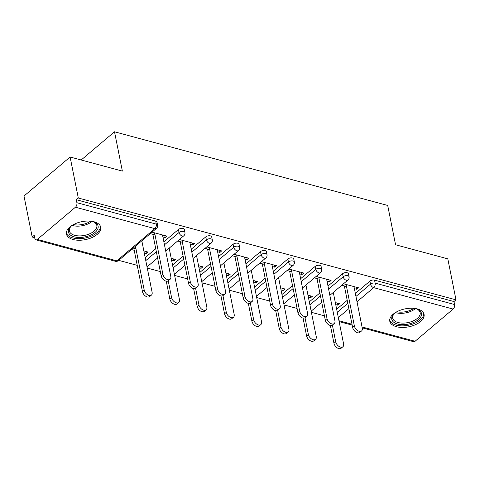 <?xml version="1.0" encoding="UTF-8"?>
<svg xmlns="http://www.w3.org/2000/svg" width="480" height="480" viewBox="0 0 480 480"><rect width="100%" height="100%" fill="white"/><g stroke="black" fill="none" stroke-linecap="round" stroke-linejoin="round"><path stroke-width="0.72" d="M73.098 239.52A17.478 9.156 168.7 0 0 92.004 237.54A17.478 9.156 168.7 0 0 100.728 227.22A17.478 9.156 168.7 0 0 94.068 221.772A17.478 9.156 168.7 0 0 75.162 223.752A17.478 9.156 168.7 0 0 66.444 234.072A17.478 9.156 168.7 0 0 73.098 239.52M396.438 326.706A17.478 9.156 168.7 0 0 415.344 324.732A17.478 9.156 168.7 0 0 424.068 314.412A17.478 9.156 168.7 0 0 417.414 308.964A17.478 9.156 168.7 0 0 398.508 310.944A17.478 9.156 168.7 0 0 389.784 321.258A17.478 9.156 168.7 0 0 396.438 326.706M32.19 237.024L34.206 235.314L34.806 238.314A3.36 1.968 -74.9 0 0 35.946 239.85A3.36 1.968 -74.9 0 0 37.386 239.412L75.426 207.216A3.36 1.968 -74.9 0 0 76.884 202.704L76.284 199.71L78.3 198.006L70.11 157.008L24 196.026L32.19 237.024L34.686 237.696M118.71 260.352L137.22 265.344M147.27 268.056L160.308 271.572M174.624 275.43L187.662 278.946M201.978 282.804L215.016 286.32M229.332 290.184L242.37 293.7M256.686 297.558L269.724 301.074M284.04 304.938L297.078 308.454M311.394 312.312L324.432 315.828M70.11 157.008L122.364 171.096L114.51 131.79L81.18 159.996M114.51 131.79L387.702 205.458L395.556 244.764L447.81 258.858L456 299.85L453.984 301.56L374.55 280.14L375.15 283.134L454.584 304.554L453.984 301.56M454.584 304.554A3.36 1.968 105.1 0 1 453.126 309.066L415.08 341.262A3.36 1.968 105.1 0 1 413.646 341.7L362.22 327.834M78.3 198.006L456 299.85M343.524 283.776L358.446 287.796L356.7 289.278L356.292 287.214M335.328 302.562L339.63 303.726L337.878 305.202L337.47 303.144M341.778 285.252L346.506 286.524M354.396 288.654L356.7 289.278M335.742 304.626L337.878 305.202M145.188 257.628L155.742 248.7M163.872 241.818L178.422 229.5A3.36 1.758 -11.3 0 1 183.072 228.504A3.36 1.758 -11.3 0 1 184.35 229.554L184.95 232.548A3.36 1.758 -11.3 0 0 183.672 231.498A3.36 1.758 168.7 0 0 179.022 232.5L178.422 229.5M76.284 199.71L155.718 221.13A3.36 1.758 -11.3 0 1 156.996 222.174L157.596 225.174A3.36 1.758 -11.3 0 0 156.318 224.124L155.718 221.13M336.666 309.264L347.22 300.336M355.35 293.448L369.906 281.136A3.36 1.758 -11.3 0 1 374.55 280.14M190.266 244.398L192.576 245.016L194.322 243.54L179.4 239.514M177.654 240.996L182.376 242.268M171.204 258.306L175.5 259.464L173.754 260.946L173.346 258.882M171.612 260.37L173.754 260.946M199.896 272.382L210.45 263.454M218.58 256.572L233.136 244.254A3.36 1.758 -11.3 0 1 237.78 243.258A3.36 1.758 -11.3 0 1 239.058 244.308L239.658 247.302A3.36 1.758 -11.3 0 0 238.38 246.252A3.36 1.758 168.7 0 0 233.73 247.248L233.136 244.254M244.974 259.152L247.284 259.77L249.03 258.294L234.108 254.268M232.362 255.75L237.084 257.022M225.912 273.06L230.214 274.218L228.462 275.7L228.054 273.636M226.32 275.118L228.462 275.7M254.604 287.136L265.158 278.202M273.288 271.32L287.844 259.008A3.36 1.758 -11.3 0 1 292.488 258.012A3.36 1.758 -11.3 0 1 293.766 259.056L294.366 262.05A3.36 1.758 -11.3 0 0 293.088 261.006A3.36 1.758 168.7 0 0 288.438 262.002L287.844 259.008M299.688 273.9L301.992 274.524L303.738 273.042L288.816 269.022M287.07 270.498L291.792 271.776M280.62 287.814L284.922 288.972L283.17 290.448L282.762 288.39M281.034 289.872L283.17 290.448M309.312 301.884L319.866 292.956M327.996 286.074L342.552 273.762A3.36 1.758 -11.3 0 1 347.196 272.76A3.36 1.758 -11.3 0 1 348.474 273.81L349.074 276.804A3.36 1.758 -11.3 0 0 347.796 275.76A3.36 1.758 168.7 0 0 343.146 276.756L342.552 273.762M307.974 295.188L312.276 296.346L310.524 297.828L310.116 295.764M308.388 297.246L310.524 297.828M327.042 281.28L329.346 281.898L331.092 280.422L316.17 276.396M314.424 277.878L319.146 279.15M281.958 294.51L292.512 285.582M300.642 278.7L315.198 266.382A3.36 1.758 -11.3 0 1 319.842 265.386A3.36 1.758 -11.3 0 1 321.12 266.436L321.72 269.43A3.36 1.758 -11.3 0 0 320.442 268.38A3.36 1.758 168.7 0 0 315.792 269.376L315.198 266.382M253.266 280.434L257.568 281.592L255.816 283.074L255.408 281.01M253.674 282.498L255.816 283.074M272.328 266.526L274.638 267.15L276.384 265.668L261.462 261.642M259.716 263.124L264.438 264.396M227.25 279.756L237.804 270.828M245.934 263.946L260.49 251.628A3.36 1.758 -11.3 0 1 265.134 250.632A3.36 1.758 -11.3 0 1 266.412 251.682L267.012 254.676A3.36 1.758 -11.3 0 0 265.734 253.626A3.36 1.758 168.7 0 0 261.084 254.628L260.49 251.628M198.558 265.68L202.86 266.844L201.108 268.32L200.7 266.262M198.966 267.744L201.108 268.32M217.62 251.772L219.93 252.396L221.676 250.914L206.754 246.894M205.008 248.37L209.73 249.648M172.542 265.008L183.096 256.074M191.226 249.192L205.776 236.88A3.36 1.758 -11.3 0 1 210.426 235.884A3.36 1.758 -11.3 0 1 211.704 236.928L212.304 239.922A3.36 1.758 -11.3 0 0 211.026 238.878A3.36 1.758 168.7 0 0 206.376 239.874L205.776 236.88M143.85 250.932L148.146 252.09L146.4 253.572L145.992 251.508M131.478 249.546L134.208 250.284M144.258 252.99L146.4 253.572M135.96 248.802L133.224 248.064M162.912 237.018L165.222 237.642L166.968 236.166L152.046 232.14M150.3 233.616L155.022 234.894M329.346 281.898L328.932 279.84M301.992 274.524L301.578 272.46M274.638 267.15L274.224 265.086M247.284 259.77L246.87 257.712M219.93 252.396L219.516 250.332M192.576 245.016L192.162 242.958M165.222 237.642L164.808 235.584M361.596 330.918L359.844 332.4A5.04 3.12 -130.2 0 1 355.746 331.962A5.04 3.12 -130.2 0 1 352.644 327.486L354.39 326.004A5.04 3.12 49.8 0 0 357.492 330.48A5.04 3.12 49.8 0 0 361.596 330.918A5.04 3.12 49.8 0 0 362.28 328.134L353.982 286.59M352.644 327.486L344.346 285.942M354.39 326.004L346.092 284.466M342.906 346.734L341.16 348.21A5.04 3.12 -130.2 0 1 337.062 347.772A5.04 3.12 -130.2 0 1 333.96 343.296L335.706 341.82A5.04 3.12 49.8 0 0 338.808 346.296A5.04 3.12 49.8 0 0 342.906 346.734A5.04 3.12 49.8 0 0 343.596 343.95L333.3 292.428M332.37 325.116L335.706 341.82M330.396 325.458L333.96 343.296M414.828 308.448A15.126 7.926 -11.3 0 1 415.698 308.658A15.126 7.926 -11.3 0 1 417.372 309.222A15.126 7.926 -11.3 0 1 417.75 320.094A15.126 7.926 -11.3 0 1 397.554 324.018A15.126 7.926 -11.3 0 1 393.972 313.896A15.126 7.926 -11.3 0 1 396.024 312.204M394.374 313.518A14.004 7.338 168.7 0 0 392.706 318.144A14.004 7.338 168.7 0 0 398.04 322.512A14.004 7.338 168.7 0 0 413.19 320.928A14.004 7.338 168.7 0 0 420.174 312.66A14.004 7.338 168.7 0 0 416.856 309.024M389.694 320.142A17.37 9.096 168.7 0 0 396.21 325.152A17.37 9.096 168.7 0 0 414.654 323.334A17.37 9.096 168.7 0 0 423.72 313.344M91.488 221.262A15.126 7.926 -11.3 0 1 94.026 222.03A15.126 7.926 -11.3 0 1 88.998 235.752A15.126 7.926 -11.3 0 1 71.91 235.974A15.126 7.926 -11.3 0 1 70.632 226.71A15.126 7.926 -11.3 0 1 72.684 225.018M71.028 226.326A14.004 7.338 168.7 0 0 69.366 230.958A14.004 7.338 168.7 0 0 88.386 234.324A14.004 7.338 168.7 0 0 96.834 225.468A14.004 7.338 168.7 0 0 93.516 221.832M66.354 232.95A17.37 9.096 168.7 0 0 89.844 236.73A17.37 9.096 168.7 0 0 100.38 226.152M334.242 323.544L332.49 325.02A5.04 3.12 -130.2 0 1 328.392 324.582A5.04 3.12 -130.2 0 1 325.29 320.112L327.036 318.63A5.04 3.12 49.8 0 0 330.138 323.106A5.04 3.12 49.8 0 0 334.242 323.544A5.04 3.12 49.8 0 0 334.926 320.76L326.628 279.216M325.29 320.112L316.992 278.568M327.036 318.63L318.738 277.086M306.888 316.17L305.136 317.646A5.04 3.12 -130.2 0 1 301.038 317.208A5.04 3.12 -130.2 0 1 297.936 312.732L299.682 311.256A5.04 3.12 49.8 0 0 302.784 315.726A5.04 3.12 49.8 0 0 306.888 316.17A5.04 3.12 49.8 0 0 307.572 313.38L299.274 271.842M297.936 312.732L289.638 271.194M299.682 311.256L291.384 269.712M279.534 308.79L277.782 310.272A5.04 3.12 -130.2 0 1 273.684 309.834A5.04 3.12 -130.2 0 1 270.582 305.358L272.328 303.876A5.04 3.12 49.8 0 0 275.43 308.352A5.04 3.12 49.8 0 0 279.534 308.79A5.04 3.12 49.8 0 0 280.218 306.006L271.92 264.462M270.582 305.358L262.278 263.814M272.328 303.876L264.03 262.338M252.18 301.416L250.428 302.892A5.04 3.12 -130.2 0 1 246.33 302.454A5.04 3.12 -130.2 0 1 243.228 297.984L244.974 296.502A5.04 3.12 49.8 0 0 248.076 300.978A5.04 3.12 49.8 0 0 252.18 301.416A5.04 3.12 49.8 0 0 252.864 298.632L244.566 257.088M243.228 297.984L234.924 256.44M244.974 296.502L236.676 254.958M224.826 294.036L223.074 295.518A5.04 3.12 -130.2 0 1 218.976 295.08A5.04 3.12 -130.2 0 1 215.874 290.604L217.62 289.128A5.04 3.12 49.8 0 0 220.722 293.598A5.04 3.12 49.8 0 0 224.826 294.036A5.04 3.12 49.8 0 0 225.51 291.252L217.212 249.714M215.874 290.604L207.57 249.06M217.62 289.128L209.322 247.584M315.552 339.354L313.806 340.836A5.04 3.12 -130.2 0 1 309.708 340.398A5.04 3.12 -130.2 0 1 306.606 335.922L308.352 334.446A5.04 3.12 49.8 0 0 311.454 338.916A5.04 3.12 49.8 0 0 315.552 339.354A5.04 3.12 49.8 0 0 316.242 336.57L305.946 285.048M305.016 317.742L308.352 334.446M303.042 318.084L306.606 335.922M288.198 331.98L286.452 333.456A5.04 3.12 -130.2 0 1 282.354 333.018A5.04 3.12 -130.2 0 1 279.252 328.548L280.998 327.066A5.04 3.12 49.8 0 0 284.1 331.542A5.04 3.12 49.8 0 0 288.198 331.98A5.04 3.12 49.8 0 0 288.888 329.196L278.592 277.674M277.662 310.368L280.998 327.066M275.688 310.704L279.252 328.548M260.844 324.606L259.098 326.082A5.04 3.12 -130.2 0 1 255 325.644A5.04 3.12 -130.2 0 1 251.898 321.168L253.644 319.692A5.04 3.12 49.8 0 0 256.746 324.168A5.04 3.12 49.8 0 0 260.844 324.606A5.04 3.12 49.8 0 0 261.534 321.816L251.238 270.3M250.308 302.988L253.644 319.692M248.328 303.33L251.898 321.168M233.49 317.226L231.744 318.708A5.04 3.12 -130.2 0 1 227.646 318.27A5.04 3.12 -130.2 0 1 224.544 313.794L226.29 312.312A5.04 3.12 49.8 0 0 229.392 316.788A5.04 3.12 49.8 0 0 233.49 317.226A5.04 3.12 49.8 0 0 234.18 314.442L223.884 262.92M222.954 295.614L226.29 312.312M220.974 295.95L224.544 313.794M206.136 309.852L204.39 311.328A5.04 3.12 -130.2 0 1 200.292 310.89A5.04 3.12 -130.2 0 1 197.19 306.42L198.936 304.938A5.04 3.12 49.8 0 0 202.038 309.414A5.04 3.12 49.8 0 0 206.136 309.852A5.04 3.12 49.8 0 0 206.826 307.068L196.53 255.546M195.6 288.24L198.936 304.938M193.62 288.576L197.19 306.42M197.472 286.662L195.72 288.144A5.04 3.12 -130.2 0 1 191.622 287.7A5.04 3.12 -130.2 0 1 188.52 283.23L190.266 281.748A5.04 3.12 49.8 0 0 193.368 286.224A5.04 3.12 49.8 0 0 197.472 286.662A5.04 3.12 49.8 0 0 198.156 283.878L189.858 242.334M188.52 283.23L180.216 241.686M190.266 281.748L181.968 240.21M178.782 302.478L177.036 303.954A5.04 3.12 -130.2 0 1 172.938 303.516A5.04 3.12 -130.2 0 1 169.836 299.04L171.582 297.564A5.04 3.12 49.8 0 0 174.684 302.034A5.04 3.12 49.8 0 0 178.782 302.478A5.04 3.12 49.8 0 0 179.472 299.688L169.176 248.166M168.246 280.86L171.582 297.564M166.266 281.202L169.836 299.04M170.112 279.288L168.366 280.764A5.04 3.12 -130.2 0 1 164.268 280.326A5.04 3.12 -130.2 0 1 161.166 275.85L162.912 274.374A5.04 3.12 49.8 0 0 166.014 278.85A5.04 3.12 49.8 0 0 170.112 279.288A5.04 3.12 49.8 0 0 170.802 276.504L162.504 234.96M161.166 275.85L152.862 234.312M162.912 274.374L154.614 232.83M151.428 295.098L149.682 296.58A5.04 3.12 -130.2 0 1 145.584 296.142A5.04 3.12 -130.2 0 1 142.482 291.666L144.228 290.184A5.04 3.12 49.8 0 0 147.33 294.66A5.04 3.12 49.8 0 0 151.428 295.098A5.04 3.12 49.8 0 0 152.118 292.314L141.822 240.792M135.438 246.198L144.228 290.184M133.8 248.22L142.482 291.666M453.126 309.066L373.692 287.646L357.012 301.764M348.882 308.646L338.328 317.574M338.958 320.736L351.996 324.252M362.046 326.958L415.08 341.262M355.95 296.448L370.5 284.13A3.36 1.758 168.7 0 1 375.15 283.134A3.36 1.968 105.1 0 1 373.692 287.646A3.36 2.076 -130.2 0 1 370.5 284.13L369.906 281.136M37.386 239.412L116.814 260.832L154.86 228.636L75.426 207.216M76.884 202.704L156.318 224.124A3.36 1.968 -74.9 0 1 154.86 228.636A3.36 2.076 49.8 0 0 156.468 228.396A3.36 3.36 0 0 0 157.596 225.174M35.946 239.85L115.38 261.27A3.36 1.968 -74.9 0 0 116.814 260.832A3.36 2.076 49.8 0 0 118.428 260.592L156.468 228.396M337.266 312.258L347.82 303.33M328.596 289.068L343.146 276.756A3.36 2.076 -130.2 0 0 346.338 280.272A3.36 2.076 49.8 0 0 347.952 280.032A3.36 3.36 0 0 0 349.074 276.804M309.912 304.884L320.466 295.95M282.558 297.504L293.106 288.576M301.242 281.694L315.792 269.376A3.36 2.076 -130.2 0 0 318.984 272.898A3.36 2.076 49.8 0 0 320.598 272.652A3.36 3.36 0 0 0 321.72 269.43M255.204 290.13L265.752 281.202M273.888 274.314L288.438 262.002A3.36 2.076 -130.2 0 0 291.63 265.518A3.36 2.076 49.8 0 0 293.244 265.278A3.36 3.36 0 0 0 294.366 262.05M227.85 282.756L238.398 273.822M246.534 266.94L261.084 254.628A3.36 2.076 -130.2 0 0 264.276 258.144A3.36 2.076 49.8 0 0 265.89 257.904A3.36 3.36 0 0 0 267.012 254.676M200.496 275.376L211.044 266.448M219.18 259.566L233.73 247.248A3.36 2.076 -130.2 0 0 236.922 250.764A3.36 2.076 49.8 0 0 238.536 250.524A3.36 3.36 0 0 0 239.658 247.302M173.142 268.002L183.69 259.068M191.826 252.186L206.376 239.874A3.36 2.076 -130.2 0 0 209.568 243.39A3.36 2.076 49.8 0 0 211.182 243.15A3.36 3.36 0 0 0 212.304 239.922M145.788 260.622L156.336 251.694M164.472 244.812L179.022 232.5A3.36 2.076 -130.2 0 0 182.214 236.016A3.36 2.076 49.8 0 0 183.822 235.77A3.36 3.36 0 0 0 184.95 232.548M415.458 308.598A14.004 7.338 -11.3 0 1 396.09 312.762A14.004 7.338 -11.3 0 1 395.496 312.588M396.828 311.76A13.548 7.098 168.7 0 0 413.91 308.346M92.118 221.406A14.004 7.338 -11.3 0 1 86.442 224.574A14.004 7.338 -11.3 0 1 72.156 225.396M73.488 224.568A13.548 7.098 168.7 0 0 86.082 223.446A13.548 7.098 168.7 0 0 90.57 221.154M352.17 325.122L339.132 321.606M311.166 311.16L321.72 302.226M329.85 295.344L347.952 280.032M283.812 303.78L294.366 294.852M302.496 287.97L320.598 272.652M256.458 296.406L267.006 287.478M275.142 280.596L293.244 265.278M229.104 289.032L239.652 280.098M247.788 273.216L265.89 257.904M201.75 281.652L212.298 272.724M220.434 265.842L238.536 250.524M174.396 274.278L184.944 265.35M193.08 258.468L211.182 243.15M147.042 266.904L157.59 257.97M165.726 251.088L183.822 235.77M115.38 261.27A3.36 3.36 0 0 0 118.428 260.592"/></g></svg>
